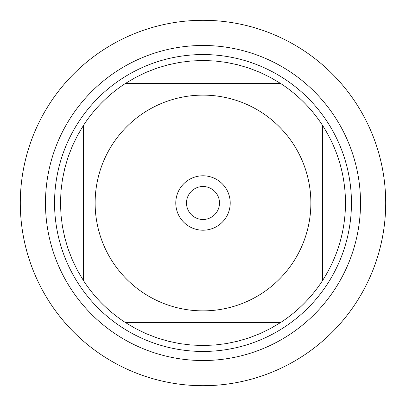 <?xml version="1.0" encoding="UTF-8"?>
<svg xmlns="http://www.w3.org/2000/svg" width="406" height="406" viewBox="0 0 406 406"><rect width="100%" height="100%" fill="white"/><g stroke="black" fill="none" stroke-linecap="round" stroke-linejoin="round"><path stroke-width="0.61" d="M20.3 203A182.7 182.7 0 0 1 294.35 44.777A182.7 182.7 0 0 1 294.35 361.223A182.7 182.7 0 0 1 20.3 203M112.482 261.677A107.874 107.874 0 0 0 310.874 203A107.874 107.874 0 0 0 172.403 99.556A107.874 107.874 0 0 0 112.482 261.677M83.413 280.521A142.511 142.511 0 0 0 125.479 322.587L280.521 322.587A142.511 142.511 0 0 0 322.587 280.521L322.587 125.479A142.511 142.511 0 0 0 280.521 83.413L125.479 83.413A142.511 142.511 0 0 0 83.413 125.479L83.413 280.521A142.511 142.511 0 0 0 125.479 322.587L135.558 328.545L146.089 333.656L157 337.883L168.226 341.207L179.685 343.593L191.302 345.034L203 345.511L214.698 345.034L226.315 343.593L237.774 341.207L249 337.883L259.911 333.656L270.442 328.545L280.521 322.587A142.511 142.511 0 0 0 322.587 280.521C337.67 256.881 345.313 231.039 345.511 203C345.313 174.961 337.67 149.119 322.587 125.479A142.511 142.511 0 0 0 280.521 83.413L270.442 77.455L259.911 72.344L249 68.117L237.774 64.793L226.315 62.407L214.698 60.966L203 60.489L191.302 60.966L179.685 62.407L168.226 64.793L157 68.117L146.089 72.344L135.558 77.455L125.479 83.413A142.511 142.511 0 0 0 83.413 125.479L77.455 135.558L72.344 146.089L68.117 157L64.793 168.226L62.407 179.685L60.966 191.302L60.489 203L60.966 214.698L62.407 226.315L64.793 237.774L68.117 249L72.344 259.911L77.455 270.442L83.413 280.521M54.551 203A148.449 148.449 0 0 1 277.227 74.44A148.449 148.449 0 0 1 277.227 331.56A148.449 148.449 0 0 1 54.551 203M175.783 203A27.217 27.217 0 0 1 216.606 179.432A27.217 27.217 0 0 1 216.606 226.568A27.217 27.217 0 0 1 175.783 203M186.506 203A16.494 16.494 0 0 0 211.247 217.286A16.494 16.494 0 0 0 211.247 188.714A16.494 16.494 0 0 0 186.506 203M385.7 203A182.7 182.7 0 0 1 111.65 361.223A182.7 182.7 0 0 1 111.65 44.777A182.7 182.7 0 0 1 385.7 203M45.477 203A157.523 157.523 0 0 1 281.759 66.584A157.523 157.523 0 0 1 281.759 339.416A157.523 157.523 0 0 1 45.477 203"/></g></svg>

